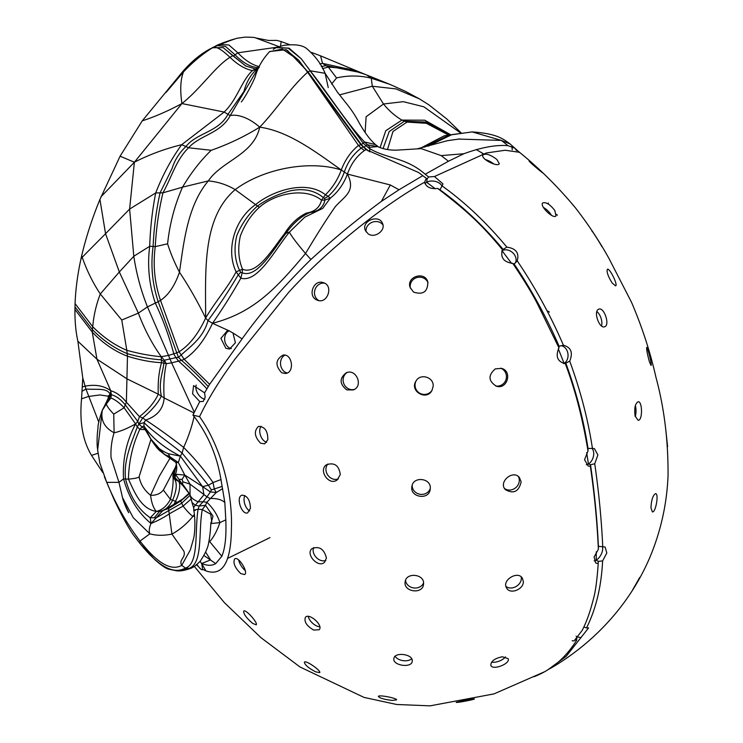 <?xml version="1.0" encoding="UTF-8"?>
<svg xmlns="http://www.w3.org/2000/svg" width="743" height="743" viewBox="0 0 743 743"><rect width="100%" height="100%" fill="white"/><g stroke="black" fill="none" stroke-linecap="round" stroke-linejoin="round"><path stroke-width="1.11" d="M258.648 67.947L255.183 68.923L245.571 65.895L223.169 47.617L212.637 47.766L210.046 48.927C200.387 54.109 191.248 61.706 182.62 71.718L142.266 120.83L120.097 156.197L99.924 199.43C92.178 218.34 86.104 237.073 81.684 255.629L80.95 259.019C77.588 274.371 75.628 289.231 75.071 303.608L74.95 309.469C74.802 320.976 75.767 331.573 77.866 341.241L82.77 377.89L81.554 398.833C79.399 421.95 82.724 440.794 91.528 455.375L102.775 472.548M259.038 67.372L257.45 67.613C250.196 66.926 242.627 62.561 234.742 54.518L225.538 46.456L216.557 45.49L212.006 48.128M212.238 47.663L233.636 39.165M268.548 40.456L276.888 40.401L281.244 41.589L280.436 46.224M205.597 552.049L210.557 559.916L201.669 563.5L205.876 570.865L202.644 569.324L201.669 563.5C207.204 565.822 211.885 565.86 215.721 563.612L221.823 556.238C225.138 548.52 226.466 536.39 225.807 519.859L224.832 502.547L220.968 479.569C216.937 455.598 207.984 434.59 194.109 416.544L192.929 415.142L194.332 412.244L171.624 362.835L166.339 363.689C164.045 374.101 163.321 385.515 164.175 397.932C163.265 408.929 157.098 416.303 145.665 420.036L144.077 422.646L143.928 425.915L150.857 439.029L164.389 454.382L175.803 462.332C177.159 466.075 177.048 470.04 175.45 474.229L175.153 477.879L176.936 480.572L178.404 481.204M204.576 392.852L193.589 385.617L192.586 393.827L199.765 401.573L203.21 401.452L205.179 397.18L204.576 392.852L209.628 384.307L242.088 338.873C260.784 312.692 283.724 286.222 310.908 259.483C333.867 238.549 357.355 219.185 381.373 201.381L399.01 189.762L422.795 175.654L418.485 172.45L366.104 149.64L360.661 144.448L298.686 60.183L282.377 49.075L269.57 51.685M298.686 60.183L285.944 49.707L287.355 50.338L308.215 72.136L361.377 144.606L358.47 145.452L305.067 68.523M285.944 49.707L269.774 51.499M188.741 493.556L182.667 499.055L170.593 506.345L168.531 508.565L180.707 500.977L189.084 493.937M177.763 480.777L176.936 480.572C181.171 480.219 180.41 492.163 175.497 501.265L177.057 502.482M176.936 480.572L173.908 478.362L172.84 475.223L174.066 474.498L174.456 477.099L173.908 478.362C177.401 482.411 176.973 489.711 172.599 500.253L175.497 501.265L174.038 504.265M176.342 465.508L163.376 490.055L170.398 499.361C172.813 489.349 173.63 481.306 172.84 475.223L176.472 463.901M191.165 498.999L183.094 506.113L169.664 513.617C163.599 517.685 157.377 520.973 150.996 523.481L150.235 517.778L156.346 511.407C162.16 510.051 166.841 506.029 170.398 499.361L172.599 500.253C169.283 506.763 164.918 510.525 159.485 511.528L156.346 511.407C153.42 508.175 151.498 502.797 150.578 495.284C144.263 490.213 140.436 484.027 139.099 476.727L150.978 439.382M170.593 506.345L162.429 511.017L156.244 517.806L154.256 517.806L159.485 511.528L168.531 508.565L171.921 534.096L183.865 551.157C186.205 557.928 178.366 559.507 181.747 565.349L190.366 549.82L193.384 539.334C195.623 531.431 194.991 514.75 193.747 510.478L195.214 510.515C192.818 510.432 193.774 510.014 198.102 509.252L199.133 506.048L195.316 505.249L203.953 494.764L202.616 486.619L184.793 475.065L190.022 484.139L190.032 494.606C190.533 497.308 193.291 499.723 198.279 501.869L203.127 501.739L206.963 496.826L190.022 484.139L182.843 481.78L182.109 479.365L184.793 475.065L175.45 474.229L183.697 486.396M174.456 477.099L180.289 483.071L179.017 479.319L182.109 479.365M163.376 490.055C160.339 493.751 156.076 495.488 150.578 495.284L159.281 476.291L169.971 458.227M194.415 514.425L192.911 516.366L194.545 516.162M176.518 464.217L174.066 474.498L175.45 474.229M180.289 483.071L183.14 485.913L182.49 483.897L182.843 481.78M202.616 486.619L210.38 491.931L211.374 489.906L208.439 485.253L202.616 486.619L180.391 456.165C163.441 447.397 151.284 437.321 143.928 425.915L142.117 426.946L138.82 424.132L137.288 426.974C131.576 442.568 123.357 460.521 125.567 479.031C129.979 496.5 138.207 509.419 150.235 517.778L154.256 517.806M169.906 456.796L168.299 453.713L180.391 456.165L178.32 462.508L169.906 456.796L164.389 454.382L160.72 451.438C158.213 449.71 154.878 445.549 150.727 438.964L144.681 428.748L142.117 426.946L139.823 429.315C132.709 444.444 128.911 461.059 128.428 479.151C135.337 478.464 138.895 477.656 139.099 476.727M190.115 495.256L181.543 503.299L156.244 517.806L150.996 523.481C138.133 512.865 128.985 498.024 123.542 478.929L128.428 479.151C134.362 491.625 140.724 509.011 156.346 511.407M259.4 207.278C251.245 214.662 244.911 224.2 240.398 235.884C237.649 248.032 238.354 259.149 242.506 269.226L242.19 272.718L240.648 272.356L239.385 270.099C234.667 259.502 233.804 248.013 236.803 235.633C241.54 224.042 248.431 214.16 257.487 205.997L255.555 204.604C273.322 190.245 306.395 179.592 325.443 194.777L328.155 196.356L324.589 198.418L323.344 197.61L321.552 200.201C304.816 186.53 274.269 193.979 259.4 207.278L257.487 205.997C267.508 198.92 278.3 193.904 289.854 190.942C303.32 188.025 314.484 190.245 323.344 197.61L325.443 194.777C332.474 187.858 337.759 179.602 341.297 169.998C316.36 152.408 288.999 131.279 259.716 127.155C253.725 154.897 222.046 160.572 208.328 180.902C188.035 205.031 184.032 239.896 179.472 272.207C174.382 262.372 170.435 252.908 167.602 243.806C169.664 224.033 174.642 205.152 182.527 187.162C191.165 172.655 200.731 160.358 211.235 150.29L188.564 147.773C200.108 134.957 220.792 133.461 230.2 115.62L257.672 68.988L259.316 67.167M175.896 462.434L161.092 451.725M182.49 483.897L190.032 494.606L183.14 485.913M193.765 507.172L195.316 505.249L192.01 502.537L190.217 495.47M211.876 521.707L211.096 522.505C210.603 521.456 211.049 530.242 208.69 542.622C207.929 547.786 205.068 554.027 200.099 561.337C196.096 565.349 192.799 567.745 190.189 568.525L185.388 568.07C199.31 564.021 194.555 529.991 198.102 509.252L202.282 509.549C198.177 531.338 203.508 564.578 188.081 568.711L176.695 570.828L168.605 569.138C165.903 568.525 161.333 565.377 154.888 559.711L139.842 543.272C152.77 559.321 170.305 576.624 185.388 568.07L181.747 565.349C168.169 573.057 151.628 555.987 140 541.053C127.118 524.298 116.029 504.738 106.741 482.374L99.822 462.945L97.649 450.063C97.714 448.28 96.664 447.964 97.277 434.655L98.011 427.569C97.835 425.172 99.209 419.516 102.144 410.619L102.06 410.888M324.589 198.418L324.923 200.043L321.552 200.201C319.676 207.473 314.688 211.746 306.562 213.027C297.776 217.216 290.42 224.135 284.476 233.766C272.755 248.552 257.282 275.514 242.506 269.226L236.098 271.845C225.5 249.602 234.677 219.213 255.555 204.604L235.159 189.632C263.496 168.466 309.664 159.847 341.297 169.998C345.086 159.838 350.807 151.656 358.47 145.452L361.182 148.154C353.389 154.005 347.789 161.9 344.38 171.847C341 181.338 335.595 189.511 328.155 196.356L330.273 198.195L322.666 208.477M150.996 523.481C149.157 527.781 148.786 531.236 149.891 533.836L133.276 517.732L122.521 497.652L118.954 482.337L123.542 478.929C122.428 459.527 126.449 441.193 135.588 423.928L137.288 426.974L139.823 429.315L145.414 429.695M240.648 272.356L238.029 275.105C228.918 290.717 218.897 305.884 207.984 320.595C203.415 338.158 189.261 347.334 181.013 355.117L178.45 357.355L176.797 352.897L179.035 351.764L160.516 300.386C154.6 282.999 152.844 265.084 155.25 246.63C156.262 228.055 158.835 210.12 162.949 192.818C171.679 177.159 176.175 159.764 188.564 147.773L185.954 146.52C196.654 132.793 218.563 132.17 227.934 114.348L243.908 91.519C246.379 82.204 250.614 74.811 256.614 69.34L258.174 68.226M150.857 439.029L150.857 439.029C154.553 445.466 160.367 450.36 168.299 453.713M175.84 462.387L178.32 462.508L184.793 475.065M322.091 208.699L304.741 217.188L289.408 232.104C274.353 250.651 257.793 283.018 240.853 278.179L236.098 271.845C227.767 287.727 215.498 301.212 205.635 318.06C205.662 270.963 201.966 218.033 235.159 189.632C226.894 184.701 217.95 181.794 208.328 180.902L182.527 187.162L162.949 192.818L155.705 192.939C162.633 175.134 171.289 159.048 181.663 144.699L224.154 112.054C236.933 100.082 241.912 80.077 252.481 70.576C245.19 69.164 237.695 64.752 229.996 57.341C215.684 65.997 200.731 88.686 181.924 103.556C179.955 90.144 180.465 79.622 183.456 71.96L166.098 92.383M366.104 149.64L364.414 150.56C356.686 156.086 351.021 163.924 347.408 174.076C343.749 183.985 338.037 192.028 330.273 198.195L324.923 200.043C323.456 207.251 318.468 211.43 309.97 212.554C301.361 216.083 293.374 222.974 286.009 233.246L284.476 233.766M399.01 189.762L390.316 184.97L347.408 174.076C356.213 191.304 344.613 196.18 335.316 206.638C327.152 218.256 317.224 233.887 305.522 253.502C296.661 243.091 291.293 235.958 289.408 232.104L286.009 233.246C273.378 249.481 256.911 278.941 242.19 272.718L240.853 278.179C232.383 293.262 222.946 308.299 212.517 323.298C204.427 340.508 194.982 352.498 184.18 359.287L181.552 360.392L178.45 357.355L175.924 357.634L173.853 354.114C169.246 336.56 163.088 319.583 155.361 303.2C149.102 284.783 147.207 265.808 149.705 246.277C150.3 228.055 152.296 210.278 155.705 192.939L129.616 209.062L134.381 162.234L120.097 156.197M211.755 521.809L210.733 514.249L202.282 509.549L205.486 505.296L213.009 516.134L211.281 522.236M209.628 384.307L184.18 359.287L179.035 351.764C189.344 345.319 198.205 334.081 205.635 318.06C197.582 301.547 188.861 286.259 179.472 272.207C174.893 285.572 168.577 294.962 160.516 300.386L158.203 301.704C152.25 283.752 150.56 265.335 153.114 246.453L149.705 246.277L133.805 256.261L119.335 271.975L138.365 313.137C144.346 329.158 151.981 343.684 161.259 356.724L164.37 360.216L163.897 363.197C162.587 373.961 158.333 382.552 161.398 396.121C157.767 403.375 151.526 410.647 142.684 417.919L145.665 420.036C157.451 427.717 170.11 436.847 183.642 447.407L182.091 453.054C168.949 442.345 152.38 431.042 144.077 422.646L138.82 424.132L137.771 421.411L139.443 416.628L142.684 417.919L138.82 424.132M206.907 388.84C197.239 378.531 187.83 369.345 178.691 361.265L175.924 357.634L164.37 360.216L166.339 363.689L161.528 362.677C158.835 372.057 157.757 382.561 158.296 394.189L127.164 378.949L96.952 359.185L110.781 390.799L110.029 396.381L111.339 394.737C116.242 396.01 120.988 399.502 125.558 405.232L137.771 421.411L135.588 423.928C127.127 428.646 119.957 431.59 114.088 432.76C104.475 427.671 100.537 420.204 102.265 410.359L97.649 450.063M102.265 410.359L106.286 404.09C107.178 406.542 109.667 409.895 113.753 414.139L124.146 407.768C119.642 402.975 115.23 399.706 110.893 397.951L106.286 404.09L106.1 403.022L102.45 409.867M418.485 172.45L427.132 178.942L428.618 176.973L425.228 174.243C405.511 156.94 386.536 159.039 368.788 148.08L363.067 143.065L310.128 70.789L307.574 72.266C289.798 88.222 276.647 109.555 259.716 127.155C245.627 114.84 234.203 114.524 230.2 115.62L224.154 112.054L181.924 103.556L134.381 162.234L100.955 196.811M167.602 243.806L155.25 246.63L153.114 246.453C153.903 228.045 156.225 210.167 160.089 192.827L172.079 168.503C174.707 160.061 179.332 152.733 185.954 146.52L181.663 144.699C164.937 148.795 149.176 154.637 134.381 162.234M106.741 482.374L107.326 483.052L106.741 482.374L118.954 482.337L111.051 457.669C110.605 449.004 111.617 440.701 114.088 432.76L113.753 414.139M135.588 423.928L124.146 407.768L126.375 402.167L139.443 416.628C148.228 409.802 154.516 402.325 158.296 394.189L164.175 397.932L193.988 412.959M310.908 259.483L305.522 253.502C274.278 290.903 252.202 312.914 212.517 323.298L228.751 330.663L227.367 330.654L220.912 338.39L225.853 348.309L229.578 349.052L235.41 342.774L232.968 332.975L228.751 330.663M208.244 386.601C199.235 376.636 190.329 367.896 181.552 360.392L171.624 362.835L168.503 355.423L161.259 356.724L161.361 359.816C150.792 359.166 139.405 357.104 127.22 353.622L127.471 356.176C114.793 351.355 103.054 343.34 92.262 332.13L74.95 309.469M180.391 456.165L182.091 453.054L208.439 485.253L213.055 482.541C204.557 470.291 194.75 458.58 183.642 447.407C188.397 436.921 191.88 426.64 194.109 416.544M211.374 489.906L222.231 486.396M220.968 479.569L213.055 482.541L214.281 489.052L216.25 492.507L206.833 502.268C213.027 508.036 217.383 514.815 219.9 522.608C217.049 530.911 213.622 537.273 209.619 541.703L208.959 541.452M259.716 127.155C244.382 136.628 228.222 144.346 211.235 150.29M121.768 320.029L138.365 313.137L147.458 306.868L158.203 301.704L176.797 352.897L168.503 355.423L147.458 306.868C140.975 290.615 136.424 273.74 133.805 256.261L129.616 209.062L105.552 233.711L119.335 271.975L100.296 293.977L121.768 320.029L126.812 350.315C138.765 353.603 150.244 355.739 161.259 356.724M194.332 412.244L199.765 401.573M224.832 502.547C222.008 499.705 217.049 498.339 209.953 498.432L206.963 496.826L210.38 491.931L216.25 492.507L222.64 488.653M203.953 555.495L215.721 563.612M110.029 396.381L106.1 403.022M201.418 563.389L200.183 561.225M205.876 570.865C222.696 576.754 231.212 562.321 231.435 527.576C232.513 493.779 222.046 448.131 199.551 416.656L192.929 415.142M199.551 416.656C207.929 399.121 219.752 379.914 235.02 359.055L288.665 292.37C326.298 251.05 381.744 206.025 424.597 182.23L426.259 178.339L422.795 175.654M163.869 361.516L161.361 359.816L161.528 362.677C151.024 362.194 139.675 360.03 127.471 356.176L126.375 402.167C121.453 396.084 116.252 392.295 110.781 390.799L111.339 394.737L110.893 397.951L107.865 399.325M104.856 405.195L108.534 397.607L108.106 398.722L108.45 395.61L108.766 396.716M196.941 564.457L198.223 566.324L196.44 564.856M250.456 508.286L247.66 512.856C241.605 515.354 235.512 496.64 242.079 495.182C247.308 495.637 250.094 500.011 250.456 508.286M240.732 573.559C234.816 567.689 232.81 562.795 234.714 558.875C238.484 555.829 248.812 572.574 244.568 574.571L240.732 573.559M534.133 676.669C551.408 670.01 565.609 657.834 576.726 640.15L574.664 640.132L582.178 630.435C586.441 622.197 590.146 611.87 593.276 599.471C595.431 592.18 597.084 580.172 598.226 563.454L595.71 563.036L594.075 557.036L598.384 549.263C597.103 521.623 594.428 493.974 590.369 466.288L588.187 466.047L584.565 459.685L588.001 450.964C582.735 418.764 575.175 389.676 565.312 363.689C557.417 361.702 555.3 356.417 558.95 347.835L537.895 304.788C532.861 294.59 524.493 280.798 512.781 263.403C503.652 262.112 500.206 257.542 502.435 249.685C479.086 221.247 463.697 208.672 437.711 188.443C430.634 189.224 426.259 187.152 424.597 182.23M269.978 537.607L227.507 558.467M198.223 566.324C200.777 569.435 202.254 570.438 202.644 569.324L202.393 569.751L202.904 569.463M368.138 233.831L365.389 230.516C360.857 220.903 379.209 213.798 382.561 223.55C385.942 230.469 374.648 238.707 368.138 233.831M413.535 292.083L410.108 287.448C406.142 276.582 424.94 270.768 427.819 281.969C427.819 291.767 423.055 295.138 413.535 292.083M495.293 368.89L501.432 368.37C512.698 370.961 507.367 389.908 496.389 386.202C488.3 381.094 487.928 375.326 495.293 368.89M521.159 481.882C518.818 491.643 513.562 494.225 505.37 489.646C498.014 481.984 513.051 469.279 519.413 477.554L521.159 481.882M523.313 581.49C523.899 589.255 510.218 594.799 506.717 588.177C501.228 580.497 517.917 570.076 522.422 578.342L523.313 581.49M502.305 656.766L508.147 658.669C510.682 663.731 492.321 670.808 490.826 665.264C490.909 661.186 494.736 658.354 502.305 656.766M470.625 699.228L474.433 698.912C475.111 699.414 455.793 703.166 456.221 702.302L470.625 699.228M316.342 299.745C307.435 295.491 313.908 279.052 323.326 282.674C333.839 285.414 327.598 304.082 317.698 300.33L316.342 299.745M433.16 386.258L431.924 390.539C426.445 401.09 409.449 391.162 415.904 381.215C420.074 372.995 434.014 377.017 433.16 386.258M430.308 488.272L430.197 489.479C428.906 500.578 409.495 497.299 411.928 486.386C413.071 476.096 431.051 477.935 430.308 488.272M423.584 583.515L423.51 584.425C422.637 594.679 403.152 591.883 405.167 581.825C405.938 572.194 424.225 573.828 423.584 583.515M412.263 660.573L412.226 661.279C411.743 668.431 392.267 665.542 393.901 658.53C394.31 651.862 412.402 653.896 412.263 660.573M392.35 700.408C384.521 699.544 379.849 698.225 378.354 696.47C378.141 694.454 397.459 698.234 396.567 699.878L392.35 700.408M315.543 671.802C308.54 668.059 304.816 664.864 304.37 662.227C305.447 659.617 321.543 670.957 319.704 672.629L315.543 671.802M313.732 630.064C306.71 626.005 303.933 621.761 305.392 617.322C309.023 612.455 323.753 625.522 319.128 629.758L313.732 630.064M326.418 557.974L324.645 562.145C318.515 568.683 305.132 554.269 311.958 548.631C319.258 545.826 324.069 548.938 326.418 557.974M340.294 474.582L337.201 479.904C328.991 486.359 317.93 470.078 326.567 464.728C334.461 462.211 339.031 465.499 340.294 474.582M346.786 389.871C339.486 384.112 339.254 378.447 346.099 372.875C356.055 368.026 363.838 386.1 353.324 389.936L346.786 389.871M281.681 372.745C275.021 365.472 275.477 359.603 283.027 355.117C292.398 353.306 294.98 372.81 285.461 373.488L281.681 372.745M267.805 439.745L264.666 443.859L260.57 443.181C254.431 436.67 253.744 431.07 258.508 426.38C264.824 426.631 267.926 431.089 267.805 439.745M252.592 623.34C246.49 618.065 243.528 613.987 243.685 611.108C245.534 608.656 258.536 623.433 256.14 624.826L252.592 623.34M82.64 386.843L85.027 386.165C95.383 384.205 103.964 385.747 110.781 390.799M81.554 398.833L88.352 396.511L99.924 394.932L108.524 396.251M82.287 391.134L85.937 389.044L98.791 422.135M223.169 47.617L233.311 56.124L232.615 55.744L229.996 57.341C221.293 49.075 215.507 45.88 212.637 47.766M211.95 48.156C202.272 54.155 192.781 62.087 183.456 71.96L182.62 71.718M75.071 303.608L92.736 326.716C103.231 337.266 114.589 345.133 126.812 350.315L127.22 353.622C114.71 348.448 103.11 340.452 92.429 329.641L92.262 332.13L96.952 359.185L77.866 341.241M91.528 455.375L97.992 453.295M181.924 103.556C167.844 111.106 154.618 116.865 142.266 120.83M441.974 186.177A9.269 6.083 -171.8 0 0 426.658 182.286A9.269 6.102 8 0 0 424.977 183.67M437.711 188.443L439.94 189.771C462.322 205.857 483.387 225.742 503.132 249.416L506.865 247.122C486.507 222.659 464.904 202.254 442.085 185.917L442.958 183.911L434.479 176.528L486.321 152.974L505.212 150.253L519.385 152.287M435.268 188.759L426.658 182.286L427.132 178.942L426.259 178.339M515.345 262.938A9.269 7.393 -140.3 0 0 512.698 252.713A9.269 7.393 -140.3 0 0 502.045 250.735A9.269 7.402 39.6 0 0 501.757 250.911M512.781 263.403L514.128 263.997C531.737 290.216 546.727 317.642 559.098 346.247L558.95 347.835M563.538 363.596A9.269 7.356 83.6 0 0 564.086 363.318A9.269 7.319 -96.6 0 0 567.875 353.343A9.269 7.319 -96.6 0 0 560.956 345.681M547.526 670.028L566.147 656.348L588.595 627.909L586.524 627.928C595.988 608.963 601.347 586.626 602.61 560.919L606.808 553.024L605.136 547.08L602.74 546.746C601.505 519.691 598.839 492.033 594.734 463.771L597.892 454.883L594.381 448.586L592.431 448.41C588.14 419.971 580.571 390.883 569.723 361.135L565.841 363.123C576.373 392.118 583.766 420.557 588.01 448.447L588.001 450.964M261.044 426.324A9.269 5.925 -109.4 0 0 265.065 441.602A9.269 5.925 -109.4 0 0 266.681 442.317M284.903 355.173A9.269 7.356 -97.5 0 0 280.52 363.55A9.269 7.356 -97.5 0 0 285.321 372.271A9.269 7.356 -97.5 0 0 287.253 372.958M347.167 372.503A9.269 8.6 -113 0 0 343.155 381.029A9.269 8.6 -113 0 0 348.885 388.979A9.269 8.6 -113 0 0 354.346 389.416M327.904 463.994A9.269 7.997 -125 0 0 327.83 475.158A9.269 7.997 -125 0 0 338.362 478.882M313.695 547.554A9.269 6.91 -133.2 0 0 316.193 557.38A9.269 6.91 -133.2 0 0 325.843 560.473M308.271 616.43A9.269 4.746 -137.8 0 0 317.242 626.2A9.269 4.746 -137.8 0 0 319.778 626.823M395.165 656.301A9.269 5.526 -171.5 0 0 402.957 660.629A9.269 5.526 -171.5 0 0 411.678 658.781M405.557 580.32A9.269 7.95 -171.9 0 0 413.656 587.936A9.269 7.95 -171.9 0 0 423.556 582.874M412.189 485.318A9.269 8.628 -170.4 0 0 419.99 494.271A9.269 8.628 -170.4 0 0 430.308 488.383M416.108 380.89A9.269 9.195 -149.8 0 0 419.665 393.168A9.269 9.195 -149.8 0 0 432.11 390.205M324.505 283.157A9.269 8.359 -72.4 0 0 315.004 289.621A9.269 8.359 -72.4 0 0 318.756 300.516A9.269 8.359 -72.4 0 0 318.942 300.609M491.597 662.124A9.269 4.412 159.2 0 0 505.472 656.868M505.983 586.431A9.269 7.281 147.9 0 0 515.698 586.719A9.269 7.281 147.9 0 0 521.345 578.351A9.269 7.281 147.9 0 0 521.177 576.93M504.534 488.457A9.269 8.154 139.3 0 0 514.332 488.68A9.269 8.154 139.3 0 0 519.301 479.727A9.269 8.154 139.3 0 0 518.363 476.56M495.665 385.97A9.269 8.962 105.8 0 0 500.689 368.194M428.014 282.711A9.269 8.962 -17.2 0 0 410.368 288.173M382.961 224.953A9.269 8.043 -22.2 0 0 372.048 222.315A9.269 8.043 -22.2 0 0 366.095 231.835M576.726 640.15L576.8 636.918L576.159 636.194M590.369 466.288L590.509 464.746C594.521 492.581 597.158 519.766 598.403 546.3L598.384 549.263M594.159 560.891A9.269 5.368 121.3 0 0 596.202 560.129L596.295 551.78M598.226 563.454L598.236 561.337L596.202 560.129A9.269 5.201 -60.1 0 0 602.387 546.681M586.292 464.746A9.269 6.334 110.1 0 0 588.419 464.004L586.691 452.636M594.734 463.771L590.509 464.746L588.419 464.004A9.269 6.195 -71 0 0 593.397 456.49A9.269 6.195 -71 0 0 591.985 448.373M238.652 559.99A9.269 3.724 -122.2 0 0 245.227 570.494M244.865 495.544A9.269 5.155 -107.5 0 0 244.772 504.033A9.269 5.155 -107.5 0 0 249.704 510.961M367.348 150.402L367.859 150.718M368.788 148.08L370.051 147.3L364.507 141.959L361.377 144.606L363.977 147.263L369.689 151.823L369.8 148.99M259.335 66.61L259.335 66.619C252.341 65.04 245.171 60.434 237.834 52.809L233.311 56.124L246.017 66.164M196.189 385.078A9.269 5.61 -122 0 0 197.852 393.706A9.269 5.61 -122 0 0 204.827 399.195M229.188 330.728A9.269 7.356 -96.7 0 0 224.646 339.087A9.269 7.356 -96.7 0 0 229.401 347.891A9.269 7.356 -96.7 0 0 231.296 348.569M378.521 146.938L375.549 144.616L364.507 141.959C345.365 121.369 328.629 93.999 310.175 70.771L301.212 58.725L288.21 48.184L276.164 47.663L273.257 49.279M375.549 144.616C370.608 140.343 364.534 132.923 357.253 119.354C354.179 113.865 350.371 108.329 345.811 102.766L337.359 92.076L325.118 73.316L310.175 70.771L307.574 67.074M301.212 58.725L289.073 48.165L276.749 47.45M311.679 52.493L312.738 52.883M279.052 46.66L255.694 37.939L268.743 40.493M221.851 43.215L231.482 39.853M356.928 70.966L322.536 63.369L320.549 55.836L360.959 72.665L326.038 65.635L322.536 63.369L319.796 63.898M255.694 37.939C255.313 37.438 251.738 37.169 244.976 37.15L237.008 38.246L218.841 44.431L228.909 44.998L237.834 52.809L277.631 47.134M569.723 361.135C573.178 352.6 571.079 347.306 563.426 345.254C550.823 315.942 535.424 287.801 517.221 260.839C519.422 253.01 515.976 248.431 506.865 247.122M496.9 159.494C490.575 154.693 485.931 153.169 482.959 154.925C480.201 158.844 497.894 167.509 499.287 163.701L496.9 159.494M554.826 210.51C550.043 204.418 546.021 201.892 542.771 202.932C539.195 205.755 553.294 219.491 556.005 215.907L554.826 210.51M598.078 309.552C593.508 312.552 599.638 328.982 604.551 326.762C610.319 325.49 604.161 306.794 598.83 309.134L598.078 309.552M635.135 416.08L638.098 420.278C642.751 420.863 642.491 401.192 638.172 401.74C635.126 403.468 634.113 408.251 635.135 416.08M650.952 507.803L652.354 511.871C655.623 513.032 659.06 493.658 655.623 493.621C652.958 495.079 651.397 499.807 650.952 507.803M639.742 577.413L632.228 590.601L639.742 577.413M574.144 640.949L572.212 640.735M540.124 170.546L529.127 160.85C528.106 161.147 543.328 173.639 543.031 173.11L540.124 170.546M612.111 282.934L615.594 285.888C618.269 285.201 609.501 267.591 607.393 269.272C606.437 271.678 608.006 276.238 612.111 282.934M649.41 361.776L651.044 365.435C652.373 365.695 647.478 346.637 646.689 347.418C646.438 349.359 647.339 354.151 649.41 361.776M665.626 428.265L667.604 446.692M591.781 230.962C591.976 230.163 602.322 246.899 601.784 246.565M339.514 94.89L372.308 86.225L371.259 78.201L389.787 84.331L365.259 74.411L347.306 68.644L328.341 67.074L322.453 68.616M428.618 176.973L434.479 176.528M516.506 150.55L514.936 148.247L508.017 145.674C496.166 144.653 481.464 147.337 463.911 153.727L448.438 161.231L425.228 174.243M366.875 75.08L371.259 78.201C359.649 75.377 348.086 75.294 336.551 77.941L328.341 67.074L326.038 65.635L321.292 66.536M331.657 83.996L336.551 77.941M458.412 139.062L501.395 140.418L510.014 143.91L514.936 148.247M511.946 146.51L512.233 149.789M448.438 161.231L441.175 155.603L421.197 148.628L399.465 149.984C391.143 150.606 383.871 149.464 377.658 146.547L377.936 146.659M370.051 147.3L377.667 146.538M276.164 47.663L283.547 45.407C294.757 43.967 302.522 45.072 306.85 48.722C315.283 56.004 321.375 64.204 325.118 73.316L328.239 87.59M476.179 149.519L484.037 154.154M428.182 146.176L451.865 134.613L460.112 133.545M460.679 133.006L423.863 106.806L403.31 101.68L383.499 103.992L366.104 116.762L365.129 132.588M356.138 117.44L354.968 115.481M481.483 152.51L483.405 154.442M424.299 147.17L448.828 135.142L472.167 131.92C497.067 133.619 503.215 138.941 510.014 143.91M450.806 134.817L424.782 120.208L401.926 120.097L385.784 130.684L380.119 147.541M420.844 148.006L444.249 135.793L448.828 135.142M549.356 312.079L547.87 311.076L549.356 312.079M387.493 149.538L392.973 131.492L406.988 122.075L426.371 123.301L448.763 135.152M406.988 122.075L401.926 120.097C395.053 116.047 388.914 110.679 383.499 103.992L372.308 86.225L395.991 88.909L419.544 98.94L428.739 104.744L446.636 118.824L461.199 132.923M442.085 185.917L439.94 189.771M514.128 263.997L516.766 261.415M559.098 346.247L563.194 345.281M548.427 203.034A9.269 2.452 -133.9 0 0 548.204 204M556.433 214.43A9.269 2.452 -133.9 0 0 557.436 215.164M635.367 405.548A9.269 3.492 -89.8 0 1 635.274 416.609M596.87 311.568A9.269 4.532 -108 0 1 601.524 325.954M543.439 207.473A9.269 3.483 -135.6 0 1 550.935 214.486A9.269 3.483 -135.6 0 1 551.427 215.303M485.253 159.513A9.269 3.269 -151.7 0 1 493.844 164.017M581.156 637.596L576.8 636.918M583.84 626.99L586.524 627.928M602.61 560.919L598.236 561.337M598.403 546.3L602.74 546.746M588.01 448.447L592.431 448.41M259.335 66.619L257.45 67.613L257.189 68.56M182.657 499.055L180.707 500.977L183.094 506.113C187.18 511.305 190.459 514.713 192.911 516.366C186.707 523.899 179.713 529.815 171.921 534.096C163.701 535.74 156.355 535.657 149.891 533.836L140 541.053L139.842 543.272L134.957 536.92L140.102 543.662M179.825 482.476L178.032 480.888M122.521 497.652L122.521 497.652C122.744 499.621 126.663 509.679 128.762 512.707L124.945 504.478M347.408 174.076L341.297 169.998M205.635 318.06L207.984 320.595L212.517 323.298M199.133 506.048L203.127 501.739L206.833 502.268L205.486 505.296L199.133 506.048M378.011 146.659L367.116 144.718L363.977 147.263L363.03 146.965L361.182 148.154L364.414 150.56M210.891 523.583L219.9 522.608L225.807 519.859M209.08 540.895L221.823 556.238M381.373 201.381L390.316 184.97M242.088 338.873L232.968 332.975M258.285 68.356L252.481 70.576L255.183 68.923M82.77 377.89L85.937 389.044C96.924 389.852 106.602 387.735 109.918 393.883L108.292 398.229M99.924 199.43L105.552 233.711L82.204 257.254C86.82 270.508 92.847 282.749 100.296 293.977C96.218 304.584 93.692 315.496 92.736 326.716L92.429 329.641L74.987 306.887M81.684 255.629L82.204 257.254L80.95 259.019M511.676 263.477L502.045 250.735L503.132 249.416M565.841 363.123L564.086 363.318L558.299 348.792M508.017 145.674L501.395 140.418L472.167 131.92M463.911 153.727L441.175 155.603M383.054 148.572L389.23 131.511L404.322 121.22L425.785 122.056L449.691 135.012M176.184 466.437L176.397 463.223M163.915 509.837L164.927 509.289M175.664 462.127L176.444 463.771M193.626 507.803L192.01 502.537M193.774 507.163L193.747 510.478M190.189 568.525C184.626 570.485 180.131 571.256 176.685 570.828M104.401 476.802L113.809 498.915C122.771 518.029 130.861 532.109 134.957 536.92M269.44 51.796C262.418 59.412 257.645 67.817 255.118 77.003C251.961 84.925 243.89 99.246 241.289 101.912M194.285 566.352L224.395 602.666L260.997 637.708L300.033 667L364.033 697.408L396.641 704.485L430.067 705.85L494.002 693.897L544.74 671.681M312.608 52.837L311.661 52.474M289.399 44.561L281.244 41.589M312.497 52.79L320.549 55.836M220.411 43.874L233.506 39.36M216.557 45.49L218.841 44.431M550.377 668.431C590.183 645.388 628.402 607.941 649.911 557.259C660.852 531.106 666.898 503.884 668.05 475.613C668.273 440.673 664.251 407.953 655.985 377.444C650.301 352.136 642.138 327.069 631.504 302.252L609.037 258.592C599.536 241.373 588.345 224.47 575.472 207.882C557.547 186.326 538.387 167.389 517.992 151.089M365.231 74.402L360.959 72.665M519.849 152.724L515.066 148.386M417.38 148.795L447.37 140.706L459.629 138.941M389.787 84.331L405.604 91.435L419.498 98.921M446.961 135.44L446.079 135.458L446.896 135.56"/></g></svg>
